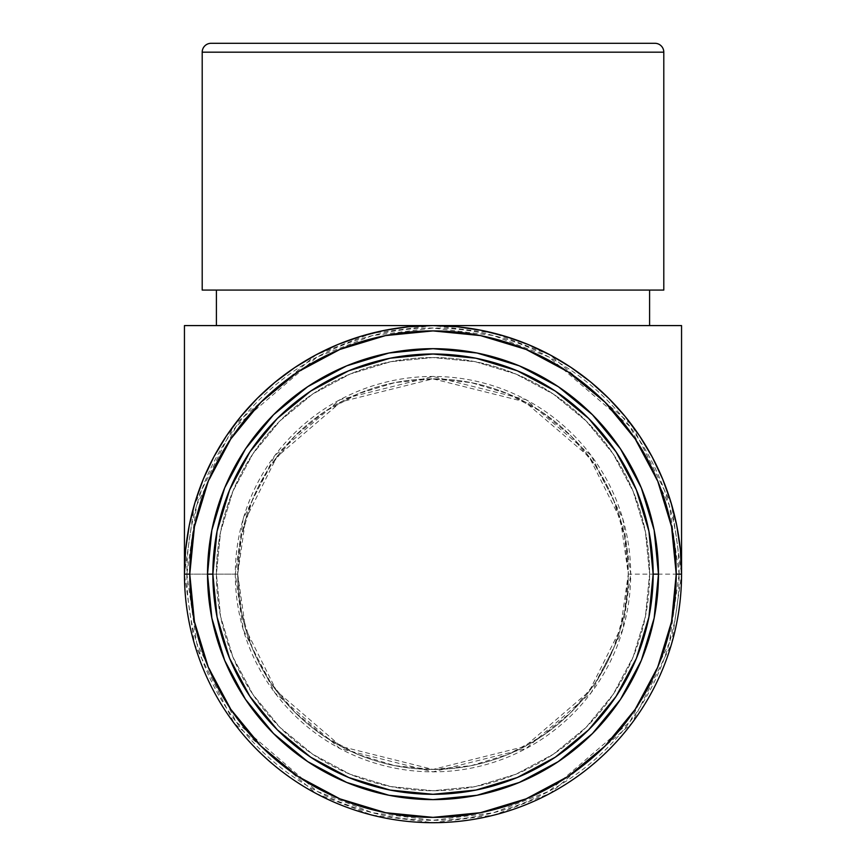<?xml version="1.0" encoding="UTF-8"?>
<svg xmlns="http://www.w3.org/2000/svg" width="866" height="866" viewBox="0 0 866 866"><rect width="100%" height="100%" fill="white"/><g stroke="black" fill="none" stroke-linecap="round" stroke-linejoin="round"><path stroke-width="0.65" stroke-dasharray="4.33 3.25" d="M230.767 439.008L208.284 481.063L194.439 526.69L189.773 574.147L184.447 574.147L186.85 574.147L196.69 505.224L236.082 426.451L317.162 356.954L372.412 335.564L433 327.998L493.588 335.564L548.838 356.954L629.918 426.451L669.31 505.224L679.15 574.147L681.553 574.147L671.615 504.553L631.844 425.011L549.964 354.833L494.183 333.237L433 325.584L371.817 333.237L316.036 354.833L234.156 425.011L194.385 504.553L184.447 574.147A248.553 248.553 0 0 1 433 325.584A248.553 248.553 0 0 1 681.553 574.147L681.553 325.584L433 325.584A248.553 248.553 0 0 0 184.447 574.147A248.553 248.553 0 0 0 433 822.7A248.553 248.553 0 0 0 681.553 574.147A248.553 248.553 0 0 1 433 822.7A248.553 248.553 0 0 1 184.447 574.147L189.773 574.147A243.227 243.227 0 0 0 433 817.374A243.227 243.227 0 0 0 676.227 574.147L628.294 574.147A195.294 195.294 0 0 1 433 769.441A195.294 195.294 0 0 1 237.706 574.147A195.294 195.294 0 0 0 433 769.441A195.294 195.294 0 0 0 628.294 574.147L620.478 519.459L589.237 456.967L524.904 401.824L433 378.853L341.096 401.824L276.763 456.967L245.522 519.459L237.706 574.147L235.303 574.147L243.205 518.788L274.836 455.527L339.97 399.702L433 376.45L526.03 399.702L591.164 455.527L622.795 518.788L630.697 574.147A197.697 197.697 0 0 1 433 771.844A197.697 197.697 0 0 1 235.303 574.147L186.85 574.147A246.15 246.15 0 0 0 433 820.297A246.15 246.15 0 0 0 679.15 574.147L669.31 643.07L629.918 721.833L548.838 791.34L493.588 812.719L433 820.297L372.412 812.719L317.162 791.34L236.082 721.833L196.69 643.07L186.85 574.147L184.447 574.147L194.385 643.741L234.156 723.272L316.036 793.462L371.817 815.047L433 822.7L494.183 815.047L549.964 793.462L631.844 723.272L671.615 643.741L681.553 574.147A248.553 248.553 0 0 1 433 822.7A248.553 248.553 0 0 1 184.447 574.147L189.773 574.147A243.227 243.227 0 0 0 433 817.374A243.227 243.227 0 0 0 676.227 574.147L681.553 574.147A248.553 248.553 0 0 1 433 822.7A248.553 248.553 0 0 1 184.447 574.147A248.553 248.553 0 0 0 433 822.7A248.553 248.553 0 0 0 681.553 574.147A248.553 248.553 0 0 0 433 325.584A248.553 248.553 0 0 1 681.553 574.147A248.553 248.553 0 0 0 433 325.584A248.553 248.553 0 0 0 184.447 574.147A248.553 248.553 0 0 1 433 325.584A248.553 248.553 0 0 1 681.553 574.147L676.227 574.147L671.561 526.69L657.716 481.063L635.233 439.008L604.988 402.16L568.128 371.904L526.084 349.431L480.457 335.586L433 330.909L385.543 335.586L339.916 349.431L297.872 371.904L261.012 402.16L230.767 439.008L208.284 481.063L194.439 526.69L189.773 574.147L194.439 621.593L208.284 667.221L230.767 709.276L261.012 746.135L297.872 776.38L339.916 798.863L385.543 812.698L433 817.374L480.457 812.698L526.084 798.863L568.128 776.38L604.988 746.135L635.233 709.276L657.716 667.221L671.561 621.593L676.227 574.147A243.227 243.227 0 0 0 433 330.909A243.227 243.227 0 0 0 189.773 574.147L184.447 574.147A248.553 248.553 0 0 1 433 325.584L457.367 326.785M649.597 290.078L216.403 290.078L649.597 290.078M207.526 574.147A225.474 225.474 0 0 0 433 799.621A225.474 225.474 0 0 0 658.474 574.147A225.474 225.474 0 0 0 433 348.673A225.474 225.474 0 0 0 207.526 574.147L207.526 574.071M216.403 574.147A216.597 216.597 0 0 0 433 790.745A216.597 216.597 0 0 0 649.597 574.147A216.597 216.597 0 0 1 433 790.745A216.597 216.597 0 0 1 216.403 574.147L220.559 616.397L232.889 657.034L252.904 694.478L279.837 727.299L312.669 754.243L350.113 774.258L390.739 786.577L433 790.745L475.261 786.577L515.887 774.258L553.331 754.243L586.163 727.299L613.096 694.478L633.111 657.034L645.441 616.397L649.597 574.147L645.441 531.886L633.111 491.26L613.096 453.806L586.163 420.984L553.331 394.052L515.887 374.036L475.261 361.707L433 357.55L390.739 361.707L350.113 374.036L312.669 394.052L279.837 420.984L252.904 453.806L232.889 491.26L220.559 531.886L216.403 574.147A216.597 216.597 0 0 1 433 357.55A216.597 216.597 0 0 1 649.597 574.147A216.597 216.597 0 0 0 433 357.55A216.597 216.597 0 0 0 216.403 574.147L220.559 531.886L232.889 491.26L252.904 453.806L279.837 420.984L312.669 394.052L350.113 374.036L390.739 361.707L433 357.55L475.261 361.707L515.887 374.036L553.331 394.052L586.163 420.984L613.096 453.806L633.111 491.26L645.441 531.886L649.597 574.147L645.441 616.397L633.111 657.034L613.096 694.478L586.163 727.299L553.331 754.243L515.887 774.258L475.261 786.577L433 790.745L390.739 786.577L350.113 774.258L312.669 754.243L279.837 727.299L252.904 694.478L232.889 657.034L220.559 616.397L216.403 574.147M679.15 574.147A246.15 246.15 0 0 0 433 327.998A246.15 246.15 0 0 0 186.85 574.147L235.303 574.147A197.697 197.697 0 0 1 433 376.45A197.697 197.697 0 0 1 630.697 574.147L679.15 574.147M237.706 574.147L245.522 628.824L276.763 691.317L341.096 746.46L433 769.441L524.904 746.46L589.237 691.317L620.478 628.824L628.294 574.147L630.697 574.147L622.795 629.495L591.164 692.768L526.03 748.581L433 771.844L339.97 748.581L274.836 692.768L243.205 629.495L235.303 574.147L237.706 574.147A195.294 195.294 0 0 1 433 378.853A195.294 195.294 0 0 1 628.294 574.147A195.294 195.294 0 0 0 433 378.853A195.294 195.294 0 0 0 237.706 574.147L241.462 536.043L252.569 499.411L270.614 465.648L294.905 436.053L324.501 411.761L358.264 393.716L394.896 382.599L433 378.853L471.104 382.599L507.736 393.716L541.499 411.761L571.095 436.053L595.386 465.648L613.431 499.411L624.538 536.043L628.294 574.147L624.538 612.24L613.431 648.883L595.386 682.646L571.095 712.242L541.499 736.522L507.736 754.567L471.104 765.685L433 769.441L394.896 765.685L358.264 754.567L324.501 736.522L294.905 712.242L270.614 682.646L252.569 648.883L241.462 612.24L237.706 574.147M635.233 709.276L657.716 667.221L671.561 621.593L676.227 574.147A243.227 243.227 0 0 0 433 330.909A243.227 243.227 0 0 0 189.773 574.147L194.439 621.593L208.284 667.221L230.767 709.276M261.012 746.135L297.807 776.337M297.872 776.38L339.916 798.863L385.543 812.698L433 817.374L480.457 812.698L526.084 798.863L568.128 776.38M604.988 746.135L635.189 709.341M680.319 549.423L681.553 574.147A248.553 248.553 0 0 0 433 325.584A248.553 248.553 0 0 0 184.447 574.147A248.553 248.553 0 0 1 433 325.584A248.553 248.553 0 0 1 681.553 574.147L676.227 574.147L671.561 526.69L657.716 481.063L635.233 439.008M604.988 402.16L568.193 371.947M568.128 371.904L526.084 349.431L480.457 335.586L433 330.909L385.543 335.586L339.916 349.431L297.872 371.904M261.012 402.16L230.811 438.943M384.591 330.347L360.851 336.289M294.905 367.476L315.689 355.017M184.447 573.801L185.681 549.423M505.149 336.289L528.119 344.506M639.573 435.912L652.325 457.194M670.858 501.988L676.725 525.359M408.633 326.785L433 325.584L649.597 325.584L184.447 325.584L681.553 325.584L681.553 574.147M184.447 325.584L184.447 574.147L184.447 325.584M202.2 290.078L663.8 290.078L202.2 290.078M216.403 290.078L645.441 290.078L216.403 290.078M202.2 52.177L663.8 52.177L202.2 52.177M211.077 43.3L654.923 43.3L211.077 43.3"/><path stroke-width="1.3" d="M654.923 43.3L211.077 43.3A8.877 8.877 0 0 0 202.2 52.177L663.8 52.177A8.877 8.877 0 0 0 654.923 43.3A8.877 8.877 0 0 1 663.8 52.177L202.2 52.177L202.2 290.078L663.8 290.078L663.8 52.177L663.8 290.078L202.2 290.078L202.2 52.177A8.877 8.877 0 0 1 211.077 43.3L654.923 43.3M649.597 325.584L649.597 290.078L649.597 325.584M216.403 290.078L216.403 325.584L216.403 290.078M207.526 574.147L212.852 574.147A220.148 220.148 0 0 1 433 353.999A220.148 220.148 0 0 1 653.148 574.147L658.474 574.147A225.474 225.474 0 0 0 433 348.673A225.474 225.474 0 0 0 207.526 574.147A225.474 225.474 0 0 1 433 348.673A225.474 225.474 0 0 1 658.474 574.147L653.148 574.147A220.148 220.148 0 0 1 433 794.295A220.148 220.148 0 0 1 212.852 574.147L207.526 574.147A225.474 225.474 0 0 0 433 799.621A225.474 225.474 0 0 0 658.474 574.147A225.474 225.474 0 0 1 433 799.621A225.474 225.474 0 0 1 207.526 574.147L211.856 618.129L224.684 660.433L245.479 699.349M681.553 574.147L681.553 325.584L433 325.584L408.633 326.785L384.504 330.368L360.851 336.289L337.881 344.506L315.83 354.941L294.905 367.476L275.323 382.003L257.245 398.392L240.867 416.459L226.329 436.053L213.794 456.977L203.369 479.028L195.142 501.988L189.221 525.651L185.638 549.78L184.447 574.147L184.447 325.584L681.553 325.584L681.553 574.147L676.227 574.147A243.227 243.227 0 0 1 433 817.374A243.227 243.227 0 0 1 189.773 574.147L184.447 574.147A248.553 248.553 0 0 0 433 822.7A248.553 248.553 0 0 0 681.553 574.147A248.553 248.553 0 0 1 433 822.7A248.553 248.553 0 0 1 184.447 574.147A248.553 248.553 0 0 1 433 325.584A248.553 248.553 0 0 1 681.553 574.147A248.553 248.553 0 0 0 433 325.584A248.553 248.553 0 0 0 184.447 574.147L189.773 574.147A243.227 243.227 0 0 1 433 330.909A243.227 243.227 0 0 1 676.227 574.147L681.553 574.147L680.362 549.78L676.779 525.651L680.362 549.78M230.767 709.276L261.012 746.135L230.767 709.276L208.284 667.221L194.439 621.593L189.773 574.147L194.439 526.69L208.284 481.063L230.767 439.008L261.012 402.16L297.872 371.904L261.012 402.16M297.807 776.337L261.012 746.135M568.128 776.38L604.988 746.135L568.128 776.38L526.084 798.863L480.457 812.698L433 817.374L385.543 812.698L339.916 798.863L297.872 776.38M635.189 709.341L604.988 746.135M635.233 439.008L604.988 402.16L635.233 439.008L657.716 481.063L671.561 526.69L676.227 574.147L671.561 621.593L657.716 667.221L635.233 709.276M568.193 371.947L604.988 402.16M297.872 371.904L339.916 349.431L385.543 335.586L433 330.909L480.457 335.586L526.084 349.431L568.128 371.904M658.474 574.147L654.144 530.154L641.316 487.861L620.521 448.934M620.478 448.88L592.431 414.706L558.332 386.712M558.267 386.669L519.286 365.831L476.993 353.003L433.076 348.673M433 348.673L389.007 353.003L346.714 365.831L307.798 386.626M307.733 386.669L273.569 414.706L245.565 448.815M245.522 448.88L224.684 487.861L211.856 530.154L207.526 574.071M245.522 699.414L273.569 733.578L307.668 761.582M307.733 761.625L346.714 782.453L389.007 795.291L432.924 799.621M433 799.621L476.993 795.291L519.286 782.453L558.202 761.658M558.267 761.625L592.431 733.578L620.435 699.479M620.478 699.414L641.316 660.433L654.144 618.129L658.474 574.212M212.852 574.147L217.085 531.194L229.609 489.896L249.949 451.835L277.326 418.473L310.688 391.096L348.749 370.756L390.046 358.221L433 353.999L475.954 358.221L517.251 370.756L555.312 391.096L588.674 418.473L616.051 451.835L636.391 489.896L648.915 531.194L653.148 574.147L648.915 617.09L636.391 658.387L616.051 696.448L588.674 729.811L555.312 757.187L517.251 777.538L475.954 790.063L433 794.295L390.046 790.063L348.749 777.538L310.688 757.187L277.326 729.811L249.949 696.448L229.609 658.387L217.085 617.09L212.852 574.147M457.367 326.785L481.496 330.368L505.149 336.289L481.496 330.368L457.367 326.785L433 325.584L184.447 325.584L184.447 574.147M528.119 344.506L550.17 354.941L571.095 367.476L590.677 382.003L608.755 398.392L625.133 416.459L639.671 436.053L625.133 416.459L608.755 398.392L590.677 382.003L571.095 367.476L550.17 354.941L528.119 344.506L505.149 336.289M652.206 456.977L662.631 479.028L670.858 501.988L662.631 479.028L652.206 456.977L639.671 436.053M676.779 525.651L670.858 501.988M185.638 549.78L189.221 525.651L195.142 501.988L203.369 479.028L213.794 456.977L226.329 436.053L240.867 416.459L257.245 398.392L275.323 382.003L294.905 367.476M315.83 354.941L337.881 344.506L360.851 336.289M384.504 330.368L408.633 326.785"/></g></svg>

